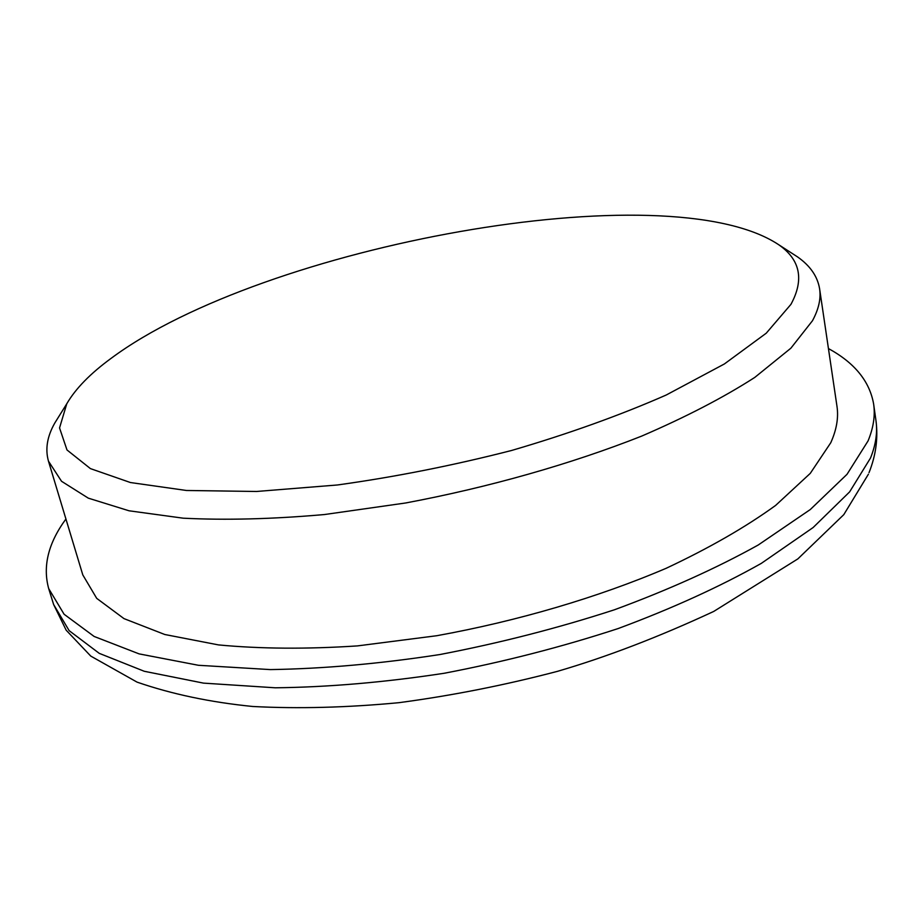 <?xml version="1.0" encoding="UTF-8"?>
<svg xmlns="http://www.w3.org/2000/svg" width="923" height="923" viewBox="0 0 923 923"><rect width="100%" height="100%" fill="white"/><g stroke="black" fill="none" stroke-linecap="round" stroke-linejoin="round"><path stroke-width="1.38" d="M828.439 348.559C854.629 362.82 869.708 381.361 873.654 404.182C875.304 415.569 873.446 427.799 868.082 440.882L847.014 474.318L810.313 509.519L758.221 545.008C716.271 568.326 668.321 589.924 614.372 609.803C557.954 628.148 499.758 643.066 439.775 654.557C380.23 663.729 323.765 668.737 270.381 669.59L198.433 665.287L139.119 653.888L94.134 636.455L64.091 614.245L48.688 588.586C42.55 566.249 48.296 543.059 65.925 519.003M791.196 252.798L797.53 256.894C810.186 265.766 817.547 276.404 819.601 288.795C821.101 298.533 818.724 309.182 812.471 320.743L790.884 348.19L754.795 377.403C723.69 397.421 685.962 417 641.612 436.129C571.199 463.969 488.959 487.356 405.589 502.989L324.481 514.538C272.539 519.118 225.443 520.33 183.181 518.184L129.035 510.788L88.308 498.155L61.529 481.275L48.469 461.165C45.054 449.074 47.188 436.325 54.861 422.907L58.853 416.504M819.601 288.795L836.976 406.316C838.684 417.565 836.619 429.703 830.769 442.728L810.279 473.361L775.608 505.435C745.634 527.148 709.164 548.089 666.221 568.268C597.977 597.4 518.057 620.994 436.729 635.728L357.455 645.904C306.563 649.215 260.24 648.881 218.509 644.912L164.79 634.505L123.982 618.618L96.707 598.358L82.793 574.891L48.469 461.165M790.942 304.348L766.24 333.203L724.382 363.962L666.21 395.021C619.991 415.327 568.51 433.798 511.746 450.436C453.366 465.423 395.263 476.937 337.426 484.979L256.571 491.474L186.434 490.482L130.42 482.533L90.419 468.607L66.987 449.963L59.545 427.926L66.779 403.766C75.571 388.641 90.431 373.446 111.348 358.17C262.94 245.622 667.387 170.87 778.597 244.653C800.276 259.64 804.395 279.531 790.942 304.348M873.654 404.182L875.973 420.68C877.658 432.264 875.835 444.701 870.527 457.993L849.61 491.901L813.128 527.529L761.302 563.376C719.548 586.89 671.806 608.615 618.087 628.575C561.911 646.954 503.946 661.86 444.182 673.271C384.833 682.328 328.542 687.174 275.296 687.797L203.498 683.124L144.253 671.275L99.257 653.357L69.144 630.651L53.615 604.496L66.168 630.19L90.766 656.091L137.066 682.132C171.897 694.165 210.467 702.276 252.775 706.487C298.256 708.876 346.979 707.606 398.944 702.68C451.935 695.619 504.777 685.178 557.469 671.344C606.63 656.98 658.71 637.008 713.721 611.441L797.864 558.888L843.784 514.653L868.393 474.226M48.688 588.586L53.615 604.496M66.779 403.766L54.861 422.907M778.597 244.653L797.53 256.894M875.973 420.68C878.235 438.044 875.915 455.385 869.005 472.703"/></g></svg>

